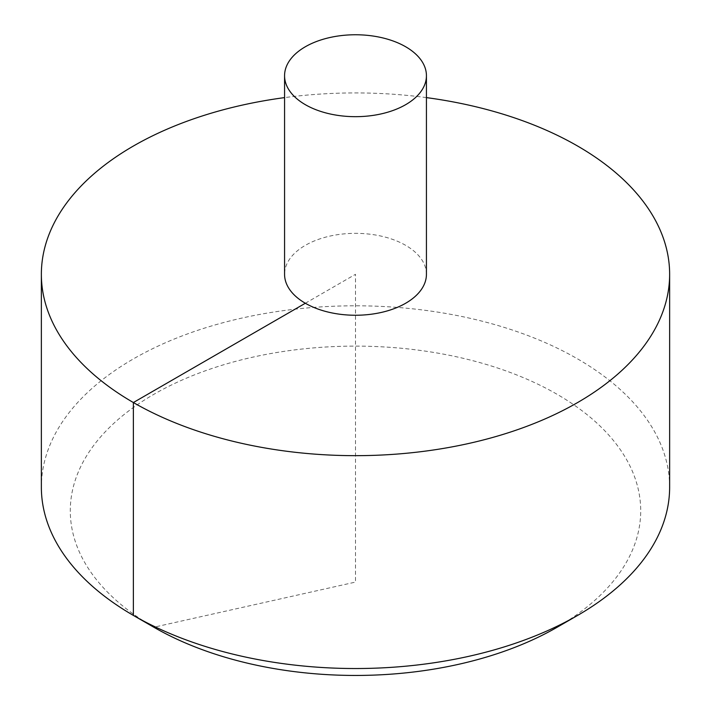 <?xml version="1.0" encoding="UTF-8"?>
<svg xmlns="http://www.w3.org/2000/svg" width="711" height="711" viewBox="0 0 711 711"><rect width="100%" height="100%" fill="white"/><g stroke="black" fill="none" stroke-linecap="round" stroke-linejoin="round"><path stroke-width="0.53" stroke-dasharray="3.56 2.67" d="M426.431 97.611A314.138 181.367 0 0 0 284.569 97.611M669.638 487.168A314.138 181.367 0 0 0 475.712 319.603A314.138 181.367 0 0 0 133.366 358.922A314.138 181.367 0 0 0 41.362 487.168M426.431 274.295A70.931 40.954 0 0 0 405.661 245.339A70.931 40.954 0 0 0 305.339 245.339A70.931 40.954 0 0 0 284.569 274.295M153.825 627.218A285.209 164.668 180 0 1 153.825 394.347A285.209 164.668 180 0 1 557.175 394.347A285.209 164.668 180 0 1 557.175 627.218M305.339 303.25L355.5 274.295L355.5 582.087L155.247 626.906"/><path stroke-width="1.07" d="M284.569 97.611A314.138 181.367 0 0 0 133.366 146.048A314.138 181.367 0 0 0 41.362 274.295A314.138 181.367 0 0 0 355.5 455.662A314.138 181.367 0 0 0 669.638 274.295A314.138 181.367 0 0 0 426.431 97.611M41.362 274.295L41.362 487.168A314.138 181.367 0 0 0 133.366 615.406A314.138 181.367 0 0 0 577.634 615.406A314.138 181.367 0 0 0 669.638 487.168L669.638 274.295M284.569 75.713L284.569 274.295A70.931 40.954 0 0 0 355.5 315.249A70.931 40.954 0 0 0 426.431 274.295L426.431 75.713A70.931 40.954 0 0 0 382.642 37.879A70.931 40.954 0 0 0 305.339 46.757A70.931 40.954 0 0 0 284.569 75.713A70.931 40.954 0 0 0 355.5 116.675A70.931 40.954 0 0 0 426.431 75.713M577.634 615.406L557.175 627.218A285.209 164.668 180 0 1 153.825 627.218L133.366 615.406M155.247 626.906L153.825 627.218L133.366 615.415L133.366 402.542L305.339 303.25"/></g></svg>
